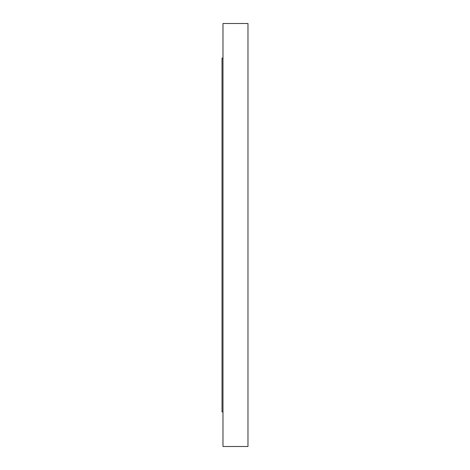 <?xml version="1.0" encoding="UTF-8"?>
<svg xmlns="http://www.w3.org/2000/svg" width="470" height="470" viewBox="0 0 470 470"><rect width="100%" height="100%" fill="white"/><g stroke="black" fill="none" stroke-linecap="round" stroke-linejoin="round"><path stroke-width="0.7" d="M222.986 411.89L222.022 411.89L222.022 58.11L222.986 58.11M247.978 235L247.978 23.5L222.986 23.5L222.986 446.5L247.978 446.5L247.978 235"/></g></svg>
